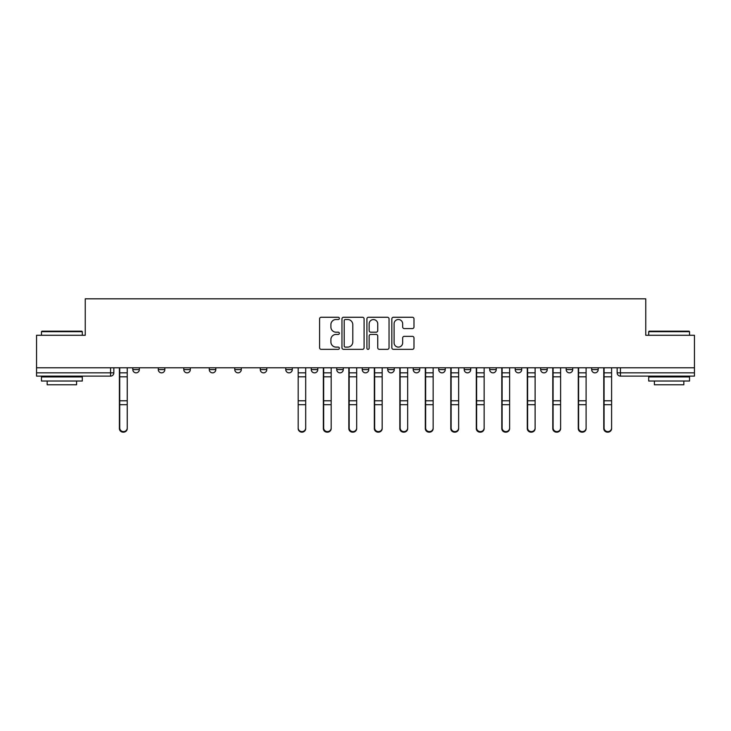 <?xml version="1.0" encoding="UTF-8"?>
<svg xmlns="http://www.w3.org/2000/svg" width="731" height="731" viewBox="0 0 731 731"><rect width="100%" height="100%" fill="white"/><g stroke="black" fill="none" stroke-linecap="round" stroke-linejoin="round"><path stroke-width="1.1" d="M339.358 318.387A1.124 1.124 0 0 0 338.234 317.263L321.192 317.263A1.608 1.608 0 0 0 319.584 318.871L319.584 347.746A1.608 1.608 0 0 0 321.192 349.345L338.234 349.345A1.124 1.124 0 0 0 339.358 348.221A1.124 1.124 0 0 0 338.234 347.106L336.022 347.106A5.135 5.135 0 0 1 330.896 341.971L330.896 339.568A5.135 5.135 0 0 1 336.022 334.433L338.234 334.433A1.124 1.124 0 0 0 339.358 333.309A1.124 1.124 0 0 0 338.234 332.185L336.022 332.185A5.135 5.135 0 0 1 330.896 327.049L330.896 324.646A5.135 5.135 0 0 1 336.022 319.511L338.234 319.511A1.124 1.124 0 0 0 339.358 318.387M566.169 367.784L566.169 369.584L572.711 369.584A3.271 3.271 0 0 1 569.44 372.856A3.271 3.271 0 0 1 566.169 369.584L566.169 367.784M540.675 367.784L540.675 369.584L547.217 369.584A3.271 3.271 0 0 1 543.946 372.856A3.271 3.271 0 0 1 540.675 369.584L540.675 367.784M387.722 367.784L387.722 369.584L394.265 369.584A3.271 3.271 0 0 1 390.994 372.856A3.271 3.271 0 0 1 387.722 369.584L387.722 367.784M362.229 367.784L362.229 369.584L368.771 369.584A3.271 3.271 0 0 1 365.5 372.856A3.271 3.271 0 0 1 362.229 369.584L362.229 367.784M234.77 369.584L234.77 367.784L234.77 369.584A3.271 3.271 0 0 0 238.041 372.856A3.271 3.271 0 0 1 234.77 369.584L241.303 369.584A3.271 3.271 0 0 1 238.041 372.856M209.276 367.784L209.276 369.584L215.809 369.584A3.271 3.271 0 0 1 212.547 372.856A3.271 3.271 0 0 1 209.276 369.584L209.276 367.784M183.783 367.784L183.783 369.584L190.325 369.584A3.271 3.271 0 0 1 187.054 372.856A3.271 3.271 0 0 1 183.783 369.584L183.783 367.784M158.289 369.584L158.289 367.784L158.289 369.584A3.271 3.271 0 0 0 161.56 372.856A3.271 3.271 0 0 1 158.289 369.584L164.831 369.584A3.271 3.271 0 0 1 161.56 372.856A3.271 3.271 0 0 0 164.831 369.584A3.271 3.271 0 0 1 161.56 372.856M132.804 369.584L132.804 367.784L132.804 369.584A3.271 3.271 0 0 0 136.067 372.856A3.271 3.271 0 0 1 132.804 369.584L139.338 369.584A3.271 3.271 0 0 1 136.067 372.856A3.271 3.271 0 0 0 139.338 369.584A3.271 3.271 0 0 1 136.067 372.856M412.375 328.575A1.608 1.608 0 0 0 413.984 326.976L413.984 318.871A1.608 1.608 0 0 0 412.375 317.263L393.452 317.263A1.608 1.608 0 0 0 391.843 318.871L391.843 347.746A1.608 1.608 0 0 0 393.452 349.345L412.375 349.345A1.608 1.608 0 0 0 413.984 347.746L413.984 337.96A1.608 1.608 0 0 0 412.375 336.351L404.28 336.351A1.608 1.608 0 0 0 402.671 337.96L402.671 342.812A4.295 4.295 0 0 1 398.386 347.106A4.295 4.295 0 0 1 394.091 342.812L394.091 323.806A4.295 4.295 0 0 1 398.386 319.511A4.295 4.295 0 0 1 402.671 323.806L402.671 326.976A1.608 1.608 0 0 0 404.28 328.575L412.375 328.575M36.55 367.784L36.55 335.273L85.244 335.273L85.244 298.824L645.756 298.824L645.756 335.273L694.45 335.273L694.45 367.784L36.55 367.784L36.55 372.856L113.844 372.856L113.844 367.784M364.093 318.871A1.608 1.608 0 0 0 362.494 317.263L343.561 317.263A1.608 1.608 0 0 0 341.962 318.871L341.962 347.746A1.608 1.608 0 0 0 343.561 349.345L362.494 349.345A1.608 1.608 0 0 0 364.093 347.746L364.093 318.871M368.506 317.263L387.439 317.263A1.608 1.608 0 0 1 389.038 318.871L389.038 347.746A1.608 1.608 0 0 1 387.439 349.345L379.334 349.345A1.608 1.608 0 0 1 377.735 347.746L377.735 336.032A1.608 1.608 0 0 0 376.127 334.433L370.754 334.433A1.608 1.608 0 0 0 369.146 336.032L369.146 348.221A1.124 1.124 0 0 1 368.022 349.345A1.124 1.124 0 0 1 366.907 348.221L366.907 318.871A1.608 1.608 0 0 1 368.506 317.263M617.156 367.784L617.156 372.856L694.45 372.856L694.45 376.118L620.427 376.118A3.271 3.271 0 0 1 617.156 372.856M694.45 367.784L694.45 372.856M110.573 367.784L110.573 376.118A3.271 3.271 0 0 0 113.844 372.856A3.271 3.271 0 0 1 110.573 376.118L36.55 376.118L36.55 372.856M598.196 367.784L598.196 369.584A3.271 3.271 0 0 1 594.933 372.856A3.271 3.271 0 0 1 591.662 369.584L598.196 369.584A3.271 3.271 0 0 1 594.933 372.856A3.271 3.271 0 0 0 598.196 369.584M591.662 367.784L591.662 369.584M572.711 367.784L572.711 369.584L572.711 367.784M547.217 367.784L547.217 369.584L547.217 367.784M521.724 367.784L521.724 369.584A3.271 3.271 0 0 1 518.453 372.856A3.271 3.271 0 0 1 515.191 369.584L521.724 369.584M515.191 367.784L515.191 369.584M496.23 367.784L496.23 369.584A3.271 3.271 0 0 1 492.959 372.856A3.271 3.271 0 0 1 489.697 369.584L496.23 369.584A3.271 3.271 0 0 1 492.959 372.856A3.271 3.271 0 0 0 496.23 369.584M489.697 367.784L489.697 369.584M470.737 367.784L470.737 369.584A3.271 3.271 0 0 1 467.465 372.856A3.271 3.271 0 0 1 464.203 369.584A3.271 3.271 0 0 0 467.465 372.856M464.203 367.784L464.203 369.584L470.737 369.584M445.243 367.784L445.243 369.584A3.271 3.271 0 0 1 441.981 372.856A3.271 3.271 0 0 1 438.71 369.584L445.243 369.584L445.243 367.784M438.71 367.784L438.71 369.584M419.749 367.784L419.749 369.584A3.271 3.271 0 0 1 416.487 372.856A3.271 3.271 0 0 1 413.216 369.584L419.749 369.584A3.271 3.271 0 0 1 416.487 372.856A3.271 3.271 0 0 0 419.749 369.584L419.749 367.784M413.216 367.784L413.216 369.584M394.265 367.784L394.265 369.584M368.771 367.784L368.771 369.584L368.771 367.784M343.278 367.784L343.278 369.584A3.271 3.271 0 0 1 340.006 372.856A3.271 3.271 0 0 1 336.735 369.584L343.278 369.584L343.278 367.784M336.735 367.784L336.735 369.584M317.784 367.784L317.784 369.584A3.271 3.271 0 0 1 314.513 372.856A3.271 3.271 0 0 1 311.251 369.584L317.784 369.584M311.251 367.784L311.251 369.584M292.29 367.784L292.29 369.584A3.271 3.271 0 0 1 289.019 372.856A3.271 3.271 0 0 1 285.757 369.584A3.271 3.271 0 0 0 289.019 372.856M285.757 367.784L285.757 369.584L292.29 369.584M266.797 367.784L266.797 369.584A3.271 3.271 0 0 1 263.535 372.856A3.271 3.271 0 0 1 260.263 369.584A3.271 3.271 0 0 0 263.535 372.856A3.271 3.271 0 0 0 266.797 369.584A3.271 3.271 0 0 1 263.535 372.856M260.263 367.784L260.263 369.584L266.797 369.584M241.303 367.784L241.303 369.584M215.809 367.784L215.809 369.584A3.271 3.271 0 0 1 212.547 372.856A3.271 3.271 0 0 0 215.809 369.584L215.809 367.784M190.325 367.784L190.325 369.584A3.271 3.271 0 0 1 187.054 372.856A3.271 3.271 0 0 0 190.325 369.584L190.325 367.784M164.831 367.784L164.831 369.584L164.831 367.784M139.338 367.784L139.338 369.584L139.338 367.784M345.334 319.511A1.124 1.124 0 0 0 344.21 320.635L344.21 345.982A1.124 1.124 0 0 0 345.334 347.106L347.654 347.106A5.135 5.135 0 0 0 352.79 341.971L352.79 324.646A5.135 5.135 0 0 0 347.654 319.511L345.334 319.511M377.735 323.888A4.295 4.295 0 0 0 373.44 319.593A4.295 4.295 0 0 0 369.146 323.888L369.146 330.576A1.608 1.608 0 0 0 370.754 332.185L376.127 332.185A1.608 1.608 0 0 0 377.735 330.576L377.735 323.888M119.4 367.784L119.4 428.549A3.756 3.618 180 0 0 123.32 432.167M127.24 427.982L127.24 428.549A3.756 3.618 180 0 1 123.484 432.176A3.756 3.618 180 0 1 119.729 428.549L119.729 427.982A3.756 3.618 0 0 0 123.484 431.601A3.756 3.618 0 0 0 127.24 427.982L127.24 404.7L119.729 404.7L119.729 427.982M119.729 367.784L119.729 404.7M127.24 367.784L127.24 404.7M41.457 331.673L41.941 331.18L81.817 331.18L82.301 331.673L41.457 331.673L41.457 335.273M82.301 381.025L41.457 381.025L41.457 376.94L82.301 376.94L82.301 381.025M76.591 381.025L76.591 384.78L47.168 384.78L47.168 381.025M648.699 331.673L649.183 331.18L689.059 331.18L689.543 331.673L648.699 331.673L648.699 335.273M689.543 381.025L648.699 381.025L648.699 376.94L689.543 376.94L689.543 381.025M683.832 381.025L683.832 384.78L654.409 384.78L654.409 381.025M323.34 367.784L323.34 428.549A3.756 3.618 180 0 0 327.26 432.167M348.833 367.784L348.833 428.549A3.756 3.618 180 0 0 352.753 432.167M374.327 367.784L374.327 428.549A3.756 3.618 180 0 0 378.247 432.167M399.82 367.784L399.82 428.549A3.756 3.618 180 0 0 403.74 432.167M425.305 367.784L425.305 428.549A3.756 3.618 180 0 0 429.234 432.167M450.799 367.784L450.799 428.549A3.756 3.618 180 0 0 454.728 432.167M476.292 367.784L476.292 428.549A3.756 3.618 180 0 0 480.212 432.167M501.786 367.784L501.786 428.549A3.756 3.618 180 0 0 505.706 432.167M527.279 367.784L527.279 428.549A3.756 3.618 180 0 0 531.199 432.167M305.695 427.982L305.695 428.549A3.756 3.618 180 0 1 301.93 432.176A3.756 3.618 180 0 1 298.175 428.549L298.175 427.982A3.756 3.618 0 0 0 301.93 431.601A3.756 3.618 0 0 0 305.695 427.982L305.695 404.7L298.175 404.7L298.175 427.982M298.175 367.784L298.175 404.7M305.695 367.784L305.695 404.7M331.18 427.982L331.18 428.549A3.756 3.618 180 0 1 327.424 432.176A3.756 3.618 180 0 1 323.669 428.549L323.669 427.982A3.756 3.618 0 0 0 327.424 431.601A3.756 3.618 0 0 0 331.18 427.982L331.18 404.7L323.669 404.7L323.669 427.982M323.669 367.784L323.669 404.7M331.18 367.784L331.18 404.7M356.673 427.982L356.673 428.549A3.756 3.618 180 0 1 352.918 432.176A3.756 3.618 180 0 1 349.162 428.549L349.162 427.982A3.756 3.618 0 0 0 352.918 431.601A3.756 3.618 0 0 0 356.673 427.982L356.673 404.7L349.162 404.7L349.162 427.982M349.162 367.784L349.162 404.7M356.673 367.784L356.673 404.7M382.167 427.982L382.167 428.549A3.756 3.618 180 0 1 378.411 432.176A3.756 3.618 180 0 1 374.647 428.549L374.647 427.982A3.756 3.618 0 0 0 378.411 431.601A3.756 3.618 0 0 0 382.167 427.982L382.167 404.7L374.647 404.7L374.647 427.982M374.647 367.784L374.647 404.7M382.167 367.784L382.167 404.7M407.66 427.982L407.66 428.549A3.756 3.618 180 0 1 403.905 432.176A3.756 3.618 180 0 1 400.14 428.549L400.14 427.982A3.756 3.618 0 0 0 403.905 431.601A3.756 3.618 0 0 0 407.66 427.982L407.66 404.7L400.14 404.7L400.14 427.982M400.14 367.784L400.14 404.7M407.66 367.784L407.66 404.7M433.154 427.982L433.154 428.549A3.756 3.618 180 0 1 429.399 432.176A3.756 3.618 180 0 1 425.634 428.549L425.634 427.982A3.756 3.618 0 0 0 429.399 431.601A3.756 3.618 0 0 0 433.154 427.982L433.154 404.7L425.634 404.7L425.634 427.982M425.634 367.784L425.634 404.7M433.154 367.784L433.154 404.7M458.648 427.982L458.648 428.549A3.756 3.618 180 0 1 454.883 432.176A3.756 3.618 180 0 1 451.128 428.549L451.128 427.982A3.756 3.618 0 0 0 454.883 431.601A3.756 3.618 0 0 0 458.648 427.982L458.648 404.7L451.128 404.7L451.128 427.982M451.128 367.784L451.128 404.7M458.648 367.784L458.648 404.7M484.141 427.982L484.141 428.549A3.756 3.618 180 0 1 480.377 432.176A3.756 3.618 180 0 1 476.621 428.549L476.621 427.982A3.756 3.618 0 0 0 480.377 431.601A3.756 3.618 0 0 0 484.141 427.982L484.141 404.7L476.621 404.7L476.621 427.982M476.621 367.784L476.621 404.7M484.141 367.784L484.141 404.7M509.626 427.982L509.626 428.549A3.756 3.618 180 0 1 505.87 432.176A3.756 3.618 180 0 1 502.115 428.549L502.115 427.982A3.756 3.618 0 0 0 505.87 431.601A3.756 3.618 0 0 0 509.626 427.982L509.626 404.7L502.115 404.7L502.115 427.982M502.115 367.784L502.115 404.7M509.626 367.784L509.626 404.7M535.119 427.982L535.119 428.549A3.756 3.618 180 0 1 531.364 432.176A3.756 3.618 180 0 1 527.608 428.549L527.608 427.982A3.756 3.618 0 0 0 531.364 431.601A3.756 3.618 0 0 0 535.119 427.982L535.119 404.7L527.608 404.7L527.608 427.982M527.608 367.784L527.608 404.7M535.119 367.784L535.119 404.7M552.773 367.784L552.773 428.549A3.756 3.618 180 0 0 556.693 432.167M560.613 427.982L560.613 428.549A3.756 3.618 180 0 1 556.858 432.176A3.756 3.618 180 0 1 553.102 428.549L553.102 427.982A3.756 3.618 0 0 0 556.858 431.601A3.756 3.618 0 0 0 560.613 427.982L560.613 404.7L553.102 404.7L553.102 427.982M553.102 367.784L553.102 404.7M560.613 367.784L560.613 404.7M578.267 367.784L578.267 428.549A3.756 3.618 180 0 0 582.187 432.167M586.107 427.982L586.107 428.549A3.756 3.618 180 0 1 582.351 432.176A3.756 3.618 180 0 1 578.587 428.549L578.587 427.982A3.756 3.618 0 0 0 582.351 431.601A3.756 3.618 0 0 0 586.107 427.982L586.107 404.7L578.587 404.7L578.587 427.982M578.587 367.784L578.587 404.7M586.107 367.784L586.107 404.7M603.76 367.784L603.76 428.549A3.756 3.618 180 0 0 607.68 432.167M611.6 427.982L611.6 428.549A3.756 3.618 180 0 1 607.845 432.176A3.756 3.618 180 0 1 604.08 428.549L604.08 427.982A3.756 3.618 0 0 0 607.845 431.601A3.756 3.618 0 0 0 611.6 427.982L611.6 404.7L604.08 404.7L604.08 427.982M604.08 367.784L604.08 404.7M611.6 367.784L611.6 404.7M620.427 367.784L620.427 376.118M119.4 372.856L127.24 372.856M127.24 400.771L119.729 400.771M127.24 376.803L119.729 376.803M323.34 372.856L331.18 372.856M348.833 372.856L356.673 372.856M374.327 372.856L382.167 372.856M399.82 372.856L407.66 372.856M425.305 372.856L433.154 372.856M450.799 372.856L458.648 372.856M476.292 372.856L484.141 372.856M501.786 372.856L509.626 372.856M527.279 372.856L535.119 372.856M305.695 372.856L298.175 372.856M305.695 400.771L298.175 400.771M305.695 376.803L298.175 376.803M331.18 400.771L323.669 400.771M331.18 376.803L323.669 376.803M356.673 400.771L349.162 400.771M356.673 376.803L349.162 376.803M382.167 400.771L374.647 400.771M382.167 376.803L374.647 376.803M407.66 400.771L400.14 400.771M407.66 376.803L400.14 376.803M433.154 400.771L425.634 400.771M433.154 376.803L425.634 376.803M458.648 400.771L451.128 400.771M458.648 376.803L451.128 376.803M484.141 400.771L476.621 400.771M484.141 376.803L476.621 376.803M509.626 400.771L502.115 400.771M509.626 376.803L502.115 376.803M535.119 400.771L527.608 400.771M535.119 376.803L527.608 376.803M552.773 372.856L560.613 372.856M560.613 400.771L553.102 400.771M560.613 376.803L553.102 376.803M578.267 372.856L586.107 372.856M586.107 400.771L578.587 400.771M586.107 376.803L578.587 376.803M603.76 372.856L611.6 372.856M611.6 400.771L604.08 400.771M611.6 376.803L604.08 376.803M82.301 335.273L82.301 331.673M72.99 376.94L72.99 376.118M50.768 376.94L50.768 376.118M689.543 335.273L689.543 331.673M680.232 376.94L680.232 376.118M658.01 376.94L658.01 376.118"/></g></svg>
